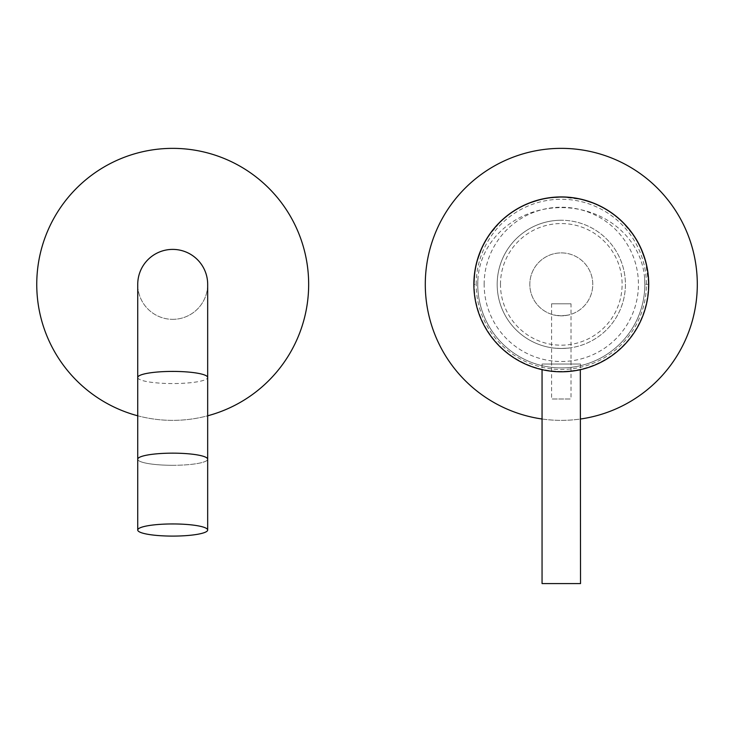 <?xml version="1.0" encoding="UTF-8"?>
<svg xmlns="http://www.w3.org/2000/svg" width="734" height="734" viewBox="0 0 734 734"><rect width="100%" height="100%" fill="white"/><g stroke="black" fill="none" stroke-linecap="round" stroke-linejoin="round"><path stroke-width="0.55" stroke-dasharray="3.67 2.75" d="M476.192 284.361A85.098 85.098 0 0 1 561.29 199.263A85.098 85.098 0 0 1 646.397 284.361A85.098 85.098 0 0 1 561.29 369.468A85.098 85.098 0 0 1 476.192 284.361M474.247 284.361A87.043 87.043 0 0 1 561.29 197.318A87.043 87.043 0 0 1 648.342 284.361A87.043 87.043 0 0 0 561.29 197.318A87.043 87.043 0 0 0 474.247 284.361A87.043 87.043 0 0 0 561.29 371.404A87.043 87.043 0 0 0 648.342 284.361A87.043 87.043 0 0 1 561.29 371.404A87.043 87.043 0 0 1 474.247 284.361M500.478 284.361A60.812 60.812 0 0 1 561.29 223.549A60.812 60.812 0 0 1 622.111 284.361A60.812 60.812 0 0 1 561.29 345.182A60.812 60.812 0 0 1 500.478 284.361M484.156 284.361A77.134 77.134 0 0 1 561.29 207.227A77.134 77.134 0 0 1 638.433 284.361A77.134 77.134 0 0 1 561.29 361.495A77.134 77.134 0 0 1 484.156 284.361M474.705 272.259L477.201 260.432M481.265 249.147L486.761 238.651M488.238 236.339L501.377 220.686M502.212 219.916L510.112 213.475M512.158 212.043L518.268 208.254M519.562 207.529L529.553 202.896M539.93 199.584L550.546 197.593M561.29 371.799A87.429 87.429 0 0 1 473.861 284.361L477.751 284.361A83.548 83.548 0 0 0 561.29 367.908A83.548 83.548 0 0 0 644.837 284.361L648.728 284.361A87.429 87.429 0 0 1 561.29 371.799C536.242 369.431 536.242 369.431 561.29 371.799C586.347 369.431 586.347 369.431 561.29 371.799M557.491 371.716L553.84 371.477M550.482 371.129L547.536 370.707M545.61 370.376L545.133 370.285M561.29 196.932L582.658 199.584M593.035 202.896L603.027 207.529M604.339 208.263L610.422 212.034M612.477 213.475L620.377 219.906M621.212 220.686L634.35 236.33M635.827 238.651L641.323 249.147M645.388 260.432L648.728 284.361M577.392 370.303L576.759 370.422M574.979 370.716L572.052 371.129M568.712 371.477L565.07 371.716M644.837 284.361L644.626 278.397A83.511 75.685 180 0 0 561.29 207.612A83.511 75.685 180 0 0 477.962 278.397L477.751 284.361M561.29 348.485A64.115 64.115 0 0 0 625.414 284.361A64.115 64.115 0 0 0 561.29 220.246A64.115 64.115 0 0 1 625.414 284.361A64.115 64.115 0 0 1 561.29 348.485C571.804 347.916 571.804 347.916 561.29 348.485A64.115 64.115 0 0 1 497.175 284.361A64.115 64.115 0 0 1 561.29 220.246A64.115 64.115 0 0 0 497.175 284.361A64.115 64.115 0 0 0 561.29 348.485C550.784 347.916 550.784 347.916 561.29 348.485M561.29 367.908A83.548 83.548 0 0 0 644.626 278.397A83.548 83.548 0 0 1 561.29 367.908A83.548 83.548 0 0 1 477.962 278.397A83.548 83.548 0 0 0 561.29 367.908M561.29 252.891A31.479 31.479 0 0 1 592.769 284.361A31.479 31.479 0 0 1 561.29 315.84A31.479 31.479 0 0 0 592.769 284.361A31.479 31.479 0 0 0 561.29 252.891A31.479 31.479 0 0 0 529.82 284.361A31.479 31.479 0 0 0 561.29 315.84C571.804 314.675 571.804 314.675 561.29 315.84A31.479 31.479 0 0 1 529.82 284.361A31.479 31.479 0 0 1 561.29 252.891M561.29 315.84C550.784 314.675 550.784 314.675 561.29 315.84M571.006 303.793L551.583 303.793L571.006 303.793L571.006 398.993L551.583 398.993L571.006 398.993M551.583 303.793L551.583 398.993M542.059 583.576L580.53 583.576M580.53 364.027L542.059 364.027L580.53 364.027L580.53 369.652M542.059 364.027L542.059 369.652M425.289 284.361A136.01 136.01 0 0 1 561.29 148.36A136.01 136.01 0 0 1 697.3 284.361A136.01 136.01 0 0 1 561.29 420.371A136.01 136.01 0 0 1 425.289 284.361M542.059 419.004A136.01 136.01 0 0 0 580.53 419.004M172.71 319.336A34.975 34.975 0 0 0 207.676 284.361A34.975 34.975 0 0 0 172.71 249.395A34.975 34.975 0 0 0 137.735 284.361A34.975 34.975 0 0 0 172.71 319.336A34.975 34.975 0 0 0 207.676 284.361A34.975 34.975 0 0 1 172.71 319.336A34.975 34.975 0 0 1 137.735 284.361A34.975 34.975 0 0 0 172.71 319.336M172.71 465.301A34.975 6.074 180 0 0 207.676 459.227A34.975 6.074 0 0 1 172.71 465.301A34.975 6.074 0 0 1 137.735 459.227A34.975 6.074 180 0 0 172.71 465.301M36.7 284.361A136.01 136.01 0 0 1 172.71 148.36A136.01 136.01 0 0 1 308.711 284.361A136.01 136.01 0 0 1 172.71 420.371A136.01 136.01 0 0 1 36.7 284.361M137.735 415.793A136.01 136.01 0 0 0 207.676 415.793M137.735 377.487A34.975 6.074 180 0 0 172.71 383.561A34.975 6.074 180 0 0 207.676 377.487"/><path stroke-width="1.1" d="M565.07 371.716L561.29 371.799A87.429 87.429 0 0 1 473.861 284.361A87.429 87.429 0 0 1 561.29 196.932L550.546 197.593M473.861 284.361L474.705 272.259M477.201 260.432L481.265 249.147M486.761 238.651L488.238 236.339M501.377 220.686L502.212 219.916M510.112 213.475L512.158 212.043M518.268 208.254L519.562 207.529M529.553 202.896L539.93 199.584M561.29 196.932A87.429 87.429 0 0 1 648.728 284.361A87.429 87.429 0 0 1 561.29 371.799L557.491 371.716M553.84 371.477L550.482 371.129M547.536 370.707L545.61 370.376M545.133 370.285L543.518 369.973M543.334 369.936L542.059 369.652L542.059 583.576L580.53 583.576L580.328 369.697M582.658 199.584L593.035 202.896M603.027 207.529L604.339 208.263M610.422 212.034L612.477 213.475M620.377 219.906L621.212 220.686M634.35 236.33L635.827 238.651M641.323 249.147L645.388 260.432M580.273 369.707L579.199 369.945M579.062 369.973L577.392 370.303M576.759 370.422L574.979 370.716M572.052 371.129L568.712 371.477M542.059 419.004A136.01 136.01 0 0 1 425.289 284.361A136.01 136.01 0 0 1 561.29 148.36A136.01 136.01 0 0 1 697.3 284.361A136.01 136.01 0 0 1 580.53 419.004M172.71 249.395A34.975 34.975 0 0 0 137.735 284.361A34.975 34.975 0 0 1 172.71 249.395A34.975 34.975 0 0 1 207.676 284.361A34.975 34.975 0 0 0 172.71 249.395M137.735 284.361L137.735 377.487A34.975 6.074 180 0 1 172.71 371.413A34.975 6.074 180 0 1 207.676 377.487L207.676 459.227A34.975 6.074 180 0 0 172.71 453.153A34.975 6.074 180 0 0 137.735 459.227A34.975 6.074 0 0 1 172.71 453.153A34.975 6.074 0 0 1 207.676 459.227L207.676 530.021A34.975 6.074 180 0 0 172.71 523.948A34.975 6.074 0 0 0 137.735 530.021A34.975 6.074 0 0 0 172.71 536.095A34.975 6.074 180 0 0 207.676 530.021M137.735 415.793A136.01 136.01 0 0 1 172.71 148.36A136.01 136.01 0 0 1 207.676 415.793M207.676 377.487L207.676 284.361M137.735 377.487L137.735 530.021"/></g></svg>
